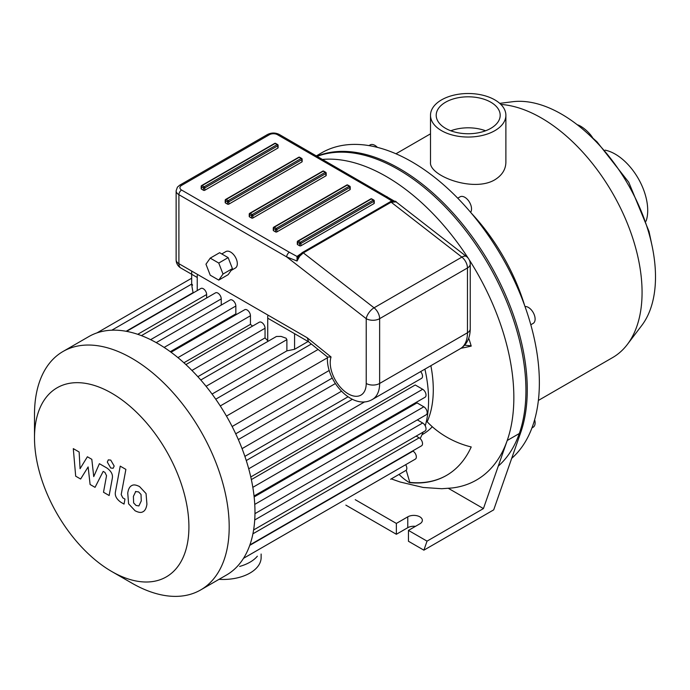 <?xml version="1.0" encoding="UTF-8"?>
<svg xmlns="http://www.w3.org/2000/svg" width="690" height="690" viewBox="0 0 690 690"><rect width="100%" height="100%" fill="white"/><g stroke="black" fill="none" stroke-linecap="round" stroke-linejoin="round"><path stroke-width="1.03" d="M530.8 324.757L533.146 323.403A9.496 5.486 -120 0 0 533.146 312.441A9.496 5.486 -120 0 0 524.995 306.532M531.938 427.929L533.146 427.231A9.496 5.486 -120 0 0 535.112 422.884A9.496 5.486 -120 0 0 534.629 419.718M377.396 147.384A9.496 5.486 -120 0 0 370.151 144.917L368.943 145.607L370.151 144.917M470.606 212.322A9.496 5.486 -120 0 0 470.64 204.568A9.496 5.486 -120 0 0 464.818 197.297A9.496 5.486 -120 0 0 460.066 196.831L457.729 198.185M498.275 466.095A180.392 104.147 -120 0 0 487.718 263.287A180.392 104.147 -120 0 0 317.193 156.354M577.254 124.735A12.817 3.847 42.8 0 1 580.626 126.218A12.817 3.847 42.8 0 1 592.667 137.802M494.842 99.886A37.691 21.761 180 0 1 505.882 115.273A37.691 21.761 180 0 1 468.191 137.043A37.691 21.761 180 0 1 430.5 115.273A37.691 21.761 180 0 1 453.77 95.168A37.691 21.761 180 0 1 494.842 99.886M505.882 115.273L505.882 162.297C505.727 169.499 502.053 175.32 494.842 179.771C473.236 192.786 428.792 175.683 430.5 162.297L430.5 115.273M450.794 130.781A31.999 18.475 180 0 1 485.588 130.781M490.814 102.215A31.999 18.475 180 0 1 500.19 115.273A31.999 18.475 180 0 1 468.191 133.748A31.999 18.475 180 0 1 436.201 115.273A31.999 18.475 180 0 1 455.952 98.213A31.999 18.475 180 0 1 490.814 102.215M538.364 400.45L612.573 357.61A142.416 82.222 -120 0 0 627.357 344.439L641.76 325.473A132.92 76.745 -120 0 0 655.5 276.906A132.92 76.745 -120 0 0 607.528 154.586A132.92 76.745 -120 0 0 512.592 101.732L499.733 103.362M627.357 344.439A142.416 82.222 -120 0 0 642.071 292.413A142.416 82.222 -120 0 0 500.862 104.423M524.65 305.567A142.416 82.222 -120 0 0 471.27 213.107M511.704 458.341A180.392 104.147 -120 0 0 496.697 248.159A180.392 104.147 -120 0 0 321.6 152.852L316.374 155.88M646.099 221.136A45.954 26.531 -120 0 0 647.712 210.398A45.954 26.531 -120 0 0 605.104 150.144M432.294 426.731A113.936 65.783 60 0 1 423.117 434.105L422.013 434.743M430.871 365.7A113.936 65.783 60 0 1 427.153 421.763A70.259 53.001 24.3 0 0 471.218 446.956A161.4 93.185 60 0 1 446.482 475.427A161.4 93.185 60 0 1 409.455 482.62L409.826 482.405A161.4 93.185 -120 0 0 446.663 475.324M409.455 482.62A70.259 53.001 -84.3 0 1 399.044 474.401M406.194 470.2L409.826 482.405M468.726 338.204A161.4 93.185 60 0 1 471.218 346.095A70.259 21.951 163.4 0 1 461.041 348.252M464.62 345.19L471.141 345.837M469.088 259.578A180.392 104.147 60 0 1 507.219 440.496A180.392 104.147 60 0 1 451.924 487.994L441.755 488.718L423.134 487.459L400.209 482.017L391.273 478.886M322.523 159.425A180.392 104.147 60 0 1 468.32 258.37M448.397 488.348L483.431 508.582L427.041 541.141L423.884 550.172L408.446 541.253L408.446 530.403L427.041 541.141M423.884 550.172L493.704 509.858L520.639 432.742L507.219 440.496L483.431 508.582M415.484 526.341A8.547 4.934 0 0 0 407.773 527.686L396.362 534.276L345.845 505.115M396.362 534.276L396.362 523.425L407.773 516.836A8.547 4.934 180 0 1 417.088 515.766A8.547 4.934 180 0 1 422.358 520.32A8.547 4.934 180 0 1 419.856 523.814L408.446 530.403M355.247 499.689L396.362 523.425M520.639 432.742A180.392 104.147 -120 0 0 471.132 235.247A180.392 104.147 -120 0 0 316.934 156.199M268.074 341.136L267.729 340.765A123.424 71.26 -120 0 0 265.046 337.902L265.046 328.25A4.744 2.743 -120 0 0 262.968 323.472A4.744 2.743 -120 0 0 259.311 322.196L185.895 364.587M308.111 341.498L294.578 349.304L286.885 350.856L286.885 339.635L286.074 338.204L281.089 336.41L276.457 336.47L200.781 379.992M206.638 297.977L206.638 294.527A4.744 2.743 -120 0 0 204.559 289.748A4.744 2.743 -120 0 0 200.902 288.48L126.615 331.373M221.24 305.092L221.24 298.899A4.744 2.743 -120 0 0 219.161 294.13A4.744 2.743 -120 0 0 215.504 292.853L141.416 335.633M236.661 314.364A123.424 71.26 -120 0 0 235.842 313.846L235.842 306.015A4.744 2.743 -120 0 0 233.763 301.237A4.744 2.743 -120 0 0 230.106 299.969L156.225 342.62M252.54 326.111A123.424 71.26 -120 0 0 250.444 324.352L250.444 315.761A4.744 2.743 -120 0 0 248.365 310.983A4.744 2.743 -120 0 0 244.709 309.715L171.051 352.245M193.079 292.991L193.079 292.629C191.622 285.272 191.441 282.788 192.562 285.177M265.046 337.902L197.858 376.697M250.444 324.352L183.911 362.768M235.842 313.846L170.292 351.684M286.885 350.865L212.054 394.059M238.335 439.565L335.366 383.545M246.27 460.549L352.323 399.32M251.358 479.593L415.233 384.977L422.677 389.272A4.744 2.743 60 0 1 425.773 393.455A4.744 2.743 60 0 1 425.049 397.259L254.041 495.989M254.144 496.929L417.036 402.882L423.815 406.798A4.744 2.743 -120 0 1 426.92 410.981A4.744 2.743 -120 0 1 426.187 414.785L254.964 513.636M425.238 425.859A123.424 71.26 -120 0 0 428.585 400.166A123.424 71.26 -120 0 0 424.911 369.141M420.132 438.555A123.424 71.26 -120 0 0 423.125 432.095M226.458 416.087L327.465 357.765M420.624 371.617A4.744 2.743 60 0 1 421.538 378.37L250.781 476.963M111.702 571.484L131.842 583.11A137.672 79.479 -120 0 0 200.678 589.933L226.458 575.046A137.672 79.479 -120 0 0 233.893 569.707A137.672 79.479 -120 0 0 243.751 557.943A137.672 79.479 -120 0 0 250.151 544.168A137.672 79.479 -120 0 0 253.791 528.807A137.672 79.479 -120 0 0 254.972 512.032A137.672 79.479 -120 0 0 253.791 493.885A137.672 79.479 -120 0 0 250.151 474.323A137.672 79.479 -120 0 0 243.751 453.158A137.672 79.479 -120 0 0 233.893 430.008A137.672 79.479 -120 0 0 218.118 402.684A137.672 79.479 -120 0 0 202.998 382.571A137.672 79.479 -120 0 0 187.87 366.45A137.672 79.479 -120 0 0 172.75 353.513A137.672 79.479 -120 0 0 157.622 343.422A137.672 79.479 -120 0 0 142.502 336.056A137.672 79.479 -120 0 0 127.383 331.519A137.672 79.479 -120 0 0 112.254 330.182A137.672 79.479 -120 0 0 97.135 332.83A137.672 79.479 -120 0 0 88.794 336.599L63.014 351.486A137.672 79.479 -120 0 0 34.5 414.509L34.5 437.762A109.184 63.04 -120 0 0 111.702 571.484A109.184 63.04 -120 0 0 188.913 526.91A109.184 63.04 -120 0 0 111.702 393.188A109.184 63.04 -120 0 0 34.5 437.762M390.635 479.257A4.744 2.743 60 0 1 390.609 479.265L405.841 470.477A4.744 2.743 -120 0 0 405.668 464.706M249.901 544.91L421.538 445.818A4.744 2.743 -120 0 0 422.263 442.014A4.744 2.743 -120 0 0 419.166 437.831L416.173 436.106M243.51 558.322L415.354 459.109A4.744 2.743 -120 0 0 416.087 455.305A4.744 2.743 -120 0 0 412.982 451.122L412.663 450.941M253.61 529.963L425.049 430.983A4.744 2.743 -120 0 0 425.773 427.179A4.744 2.743 -120 0 0 422.677 422.996L417.321 419.899M200.678 589.933A137.672 79.479 -120 0 0 229.192 526.91A137.672 79.479 -120 0 0 169.102 388.366A137.672 79.479 -120 0 0 63.014 351.486M80.627 479.024L88.13 466.932L90.105 484.501L95.048 487.347L103.181 471.399L104.94 472.417L106.545 475.695L103.5 492.255L109.149 495.515L112.263 478.567C113.108 474.694 111.314 471.175 106.89 468.01L99.394 463.697L93.737 476.6L91.813 459.316L87.388 456.771L80.066 468.708L79.134 452.002L73.295 448.629L75.684 476.178L80.627 479.024M135.766 491.427L133.394 496.386L133.627 502.898L136.042 505.442L138.888 505.934L141.269 500.931L141.027 494.463L138.569 491.892L135.49 491.565M132.023 485.45C129.763 486.398 128.34 488.951 127.745 493.126L128.599 503.812L135.05 510.747C138.414 512.472 140.941 512.86 142.64 511.911C144.891 510.971 146.315 508.401 146.918 504.192L146.056 493.557L139.561 486.588C136.206 484.872 133.696 484.492 132.023 485.45L131.411 485.751M142.64 511.911L143.253 511.609M120.233 466.138L115.48 491.668C114.618 495.524 116.403 499.043 120.828 502.234L124.045 504.088L124.968 499.103L122.803 497.852L121.199 494.566L125.882 469.398L120.233 466.138M110.745 468.018L113.169 468.26L114.178 466.043L110.745 460.101L108.321 459.859L107.321 462.084L110.745 468.018M308.689 341.835L307.188 337.755L178.908 263.692A9.496 5.486 180 0 1 176.131 259.811L176.131 190.82A9.496 5.486 0 0 0 178.908 194.692A3.795 2.191 -60 0 1 181.591 190.043A5.692 3.286 180 0 1 181.591 185.394L269.402 134.697A5.692 3.286 180 0 1 277.466 134.697L385.244 196.926A3.795 2.191 -60 0 1 387.142 196.736L387.142 196.736A3.795 2.191 -60 0 1 387.159 196.745M307.188 337.755L331.045 356.971L327.56 357.075L308.361 341.61M300.435 254.006L297.019 256.447A1.898 1.406 -140.8 0 0 298.468 256.119M176.131 259.811A9.496 9.496 0 0 0 180.875 268.039A9.496 5.486 -60 0 1 178.908 263.692L178.908 194.692L286.686 256.922A3.795 2.191 -60 0 1 289.377 252.273L297.019 256.447L297.062 261.01L298.494 256.094M327.5 356.946C325.559 380.578 352.521 411.093 372.402 399.45A34.94 20.174 -120 0 0 379.638 383.459L379.638 318.668L467.458 267.97A9.496 5.486 0 0 0 470.235 264.098A9.496 9.496 0 0 0 466.561 256.594A9.496 4.468 127.8 0 0 461.877 257.111L374.066 307.809A9.496 4.468 127.8 0 0 366.218 318.668L286.686 256.922L297.062 261.01L299.641 256.249L303.333 252.894A1.898 1.095 -120 0 0 302.16 252.644L298.425 256.18M275.62 143.391L277.639 144.555A0.949 0.949 0 0 1 278.113 145.374A0.949 0.552 0 0 0 277.837 144.986A0.949 0.552 120 0 0 277.164 144.598A0.949 0.552 60 0 1 277.837 145.763A0.949 0.552 0 0 0 278.113 145.374L278.113 147.703A0.949 0.552 180 0 1 277.837 148.091L204.792 190.259A0.949 0.552 180 0 1 203.447 190.259L201.437 189.095A0.949 0.552 180 0 1 201.161 188.706L201.161 186.386A0.949 0.552 0 0 0 201.437 186.774A0.949 0.552 -60 0 1 202.11 185.61A0.949 0.552 -120 0 0 201.437 185.998A0.949 0.552 0 0 0 201.161 186.386A0.949 0.949 0 0 1 201.635 185.558L274.672 143.391A0.949 0.552 60 0 1 275.146 143.434A0.949 0.552 -60 0 1 275.62 143.391A0.949 0.949 0 0 0 274.672 143.391M323.696 171.146L325.714 172.31A0.949 0.949 0 0 1 326.189 173.13A0.949 0.552 0 0 0 325.904 172.742A0.949 0.552 120 0 0 325.231 172.353A0.949 0.552 60 0 1 325.904 173.518A0.949 0.552 0 0 0 326.189 173.13L326.189 175.458A0.949 0.552 180 0 1 325.904 175.846L252.868 218.014A0.949 0.552 180 0 1 251.522 218.014L249.504 216.85A0.949 0.552 180 0 1 249.228 216.462L249.228 214.142A0.949 0.552 0 0 0 249.504 214.53A0.949 0.552 -60 0 1 250.177 213.365A0.949 0.552 -120 0 0 249.504 213.753A0.949 0.552 0 0 0 249.228 214.142A0.949 0.949 0 0 1 249.702 213.314L322.748 171.146A0.949 0.552 60 0 1 323.222 171.189A0.949 0.552 -60 0 1 323.696 171.146A0.949 0.949 0 0 0 322.748 171.146M299.658 157.268L301.677 158.433A0.949 0.949 0 0 1 302.151 159.252A0.949 0.552 0 0 0 301.875 158.864A0.949 0.552 120 0 0 301.202 158.476A0.949 0.552 60 0 1 301.875 159.64A0.949 0.552 0 0 0 302.151 159.252L302.151 161.581A0.949 0.552 180 0 1 301.875 161.969L228.83 204.137A0.949 0.552 180 0 1 227.484 204.137L225.475 202.972A0.949 0.552 180 0 1 225.19 202.584L225.19 200.264A0.949 0.552 0 0 0 225.475 200.652A0.949 0.552 -60 0 1 226.139 199.488A0.949 0.552 -120 0 0 225.475 199.876A0.949 0.552 0 0 0 225.19 200.264A0.949 0.949 0 0 1 225.665 199.436L298.71 157.268A0.949 0.552 60 0 1 299.184 157.311A0.949 0.552 -60 0 1 299.658 157.268A0.949 0.949 0 0 0 298.71 157.268M371.772 198.901L373.782 200.066A0.949 0.949 0 0 1 374.256 200.885A0.949 0.552 0 0 0 373.98 200.497A0.949 0.552 120 0 0 373.307 200.109A0.949 0.552 60 0 1 373.98 201.273A0.949 0.552 0 0 0 374.256 200.885L374.256 203.214A0.949 0.552 180 0 1 373.98 203.593L300.935 245.769A0.949 0.552 180 0 1 299.589 245.769L297.58 244.605A0.949 0.552 180 0 1 297.304 244.217L297.304 241.888A0.949 0.552 0 0 0 297.58 242.276A0.949 0.552 -60 0 1 298.252 241.121A0.949 0.552 -120 0 0 297.58 241.509A0.949 0.552 0 0 0 297.304 241.888A0.949 0.949 0 0 1 297.778 241.069L370.823 198.901A0.949 0.552 60 0 1 371.298 198.944A0.949 0.552 -60 0 1 371.772 198.901A0.949 0.949 0 0 0 370.823 198.901M347.734 185.024L349.744 186.188A0.949 0.949 0 0 1 350.218 187.007A0.949 0.552 0 0 0 349.942 186.619A0.949 0.552 120 0 0 349.269 186.231A0.949 0.552 60 0 1 349.942 187.395A0.949 0.552 0 0 0 350.218 187.007L350.218 189.336A0.949 0.552 180 0 1 349.942 189.724L276.897 231.892A0.949 0.552 180 0 1 275.56 231.892L273.542 230.727A0.949 0.552 180 0 1 273.266 230.339L273.266 228.019A0.949 0.552 0 0 0 273.542 228.399A0.949 0.552 -60 0 1 274.215 227.243A0.949 0.552 -120 0 0 273.542 227.631A0.949 0.552 0 0 0 273.266 228.019A0.949 0.949 0 0 1 273.74 227.191L346.785 185.024A0.949 0.552 60 0 1 347.26 185.067A0.949 0.552 -60 0 1 347.734 185.024A0.949 0.949 0 0 0 346.785 185.024M460.221 348.752C466.759 344.707 470.097 338.083 470.235 328.889A9.496 5.486 180 0 1 467.458 332.761L379.638 383.459A9.496 5.486 180 0 1 366.218 383.459L366.218 318.668A9.496 5.486 -0 0 0 379.638 318.668A9.496 5.486 -120 0 0 374.066 307.809L303.333 252.894L391.152 202.196L396.146 201.92C396.603 200.876 390.859 200.816 389.971 201.946A1.898 1.095 60 0 1 391.152 202.196L461.877 257.111A9.496 5.486 60 0 1 467.458 267.97L467.458 332.761A34.94 20.174 60 0 1 460.221 348.752L372.402 399.45M210.226 258.129L219.627 252.704L228.148 257.62L232.418 268.608L228.148 274.68L218.756 280.106L210.226 275.181L205.965 264.192L210.226 258.129L218.756 263.054L223.017 274.042L218.756 280.106M232.418 268.608L223.017 274.042M228.148 257.62L218.756 263.054M221.775 253.946L225.854 251.591A9.496 5.486 60 0 1 235.35 257.077A9.496 5.486 60 0 1 235.35 268.039L231.098 270.489M257.361 556.192A37.976 21.925 180 0 1 239.628 566.438M261.13 554.027L261.13 557.537A37.976 21.925 180 0 1 219.041 579.333M407.773 527.686L407.773 516.836M267.729 316.055L267.729 340.765M294.578 349.304L294.578 333.684M197.237 290.594L197.237 275.353M191.941 370.452L265.046 328.25M177.942 357.618L250.444 315.761M164.125 347.424L235.842 306.015M150.627 339.67L221.24 298.899M137.733 334.305L206.638 294.527M193.079 292.629L126.132 331.278M232.142 426.515L329.268 370.435M248.719 468.795L364.674 401.847M242.061 448.638L341.455 391.256M252.825 487.338L422.677 389.272M254.757 504.399L423.815 406.798M220.265 405.953L318.107 349.459M252.92 533.81L419.166 437.831M249.737 545.376L412.982 451.122M254.722 519.967L422.677 422.996M206.069 386.297L286.885 339.635M331.045 356.971A25.444 14.688 -120 0 0 345.518 392.049A25.444 14.688 -120 0 0 366.218 383.459M385.244 196.926L392.11 201.101M289.377 252.273L181.591 190.043M181.591 185.394A3.795 2.191 60 0 0 179.693 185.205L267.504 134.507C271.455 132.549 275.413 132.549 279.364 134.507A3.795 2.191 120 0 0 277.466 134.697M267.504 134.507A3.795 2.191 60 0 1 269.402 134.697M276.233 228.399A0.949 0.552 120 0 0 275.56 229.563A0.949 0.552 0 0 0 276.897 229.563A0.949 0.552 -120 0 0 276.233 228.399L274.215 227.243L347.26 185.067L349.269 186.231L276.233 228.399M276.897 231.892L276.897 229.563L349.942 187.395L349.942 189.724M273.542 230.727L273.542 228.399L275.56 229.563L275.56 231.892M300.262 242.276A0.949 0.552 120 0 0 299.589 243.441A0.949 0.552 0 0 0 300.935 243.441A0.949 0.552 -120 0 0 300.262 242.276L298.252 241.121L371.298 198.944L373.307 200.109L300.262 242.276M300.935 245.769L300.935 243.441L373.98 201.273L373.98 203.593M297.58 244.605L297.58 242.276L299.589 243.441L299.589 245.769M228.157 200.652A0.949 0.552 120 0 0 227.484 201.808A0.949 0.552 0 0 0 228.83 201.808A0.949 0.552 -120 0 0 228.157 200.652L226.139 199.488L299.184 157.311L301.202 158.476L228.157 200.652M228.83 204.137L228.83 201.808L301.875 159.64L301.875 161.969M225.475 202.972L225.475 200.652L227.484 201.808L227.484 204.137M252.195 214.53A0.949 0.552 120 0 0 251.522 215.685A0.949 0.552 0 0 0 252.868 215.685A0.949 0.552 -120 0 0 252.195 214.53L250.177 213.365L323.222 171.189L325.231 172.353L252.195 214.53M252.868 218.014L252.868 215.685L325.904 173.518L325.904 175.846M249.504 216.85L249.504 214.53L251.522 215.685L251.522 218.014M204.792 190.259L204.792 187.93A0.949 0.552 -120 0 0 204.119 186.774A0.949 0.552 120 0 0 203.447 187.93A0.949 0.552 0 0 0 204.792 187.93L277.837 145.763L277.837 148.091M204.119 186.774L202.11 185.61L275.146 143.434L277.164 144.598L204.119 186.774M201.437 189.095L201.437 186.774L203.447 187.93L203.447 190.259M430.5 133.834L395.957 153.784M587.345 133.204L596.988 141.821L628.754 182.246L649.023 231.443L651.877 244.993M191.673 284.763L191.673 271.058M191.673 284.082L111.806 330.2M332.27 378.06L235.721 433.803M348.01 396.828L244.881 456.366M191.673 278.217L96.98 332.882M215.746 399.2L311.345 344.008M180.875 268.039L197.237 277.484M267.729 318.185L308.516 341.731M389.971 201.946L302.16 252.644M466.561 256.594L396.146 201.92M279.364 134.507L394.257 201.066M179.693 185.205L177.399 187.171L176.131 190.82M470.235 328.889L470.235 264.098"/></g></svg>
